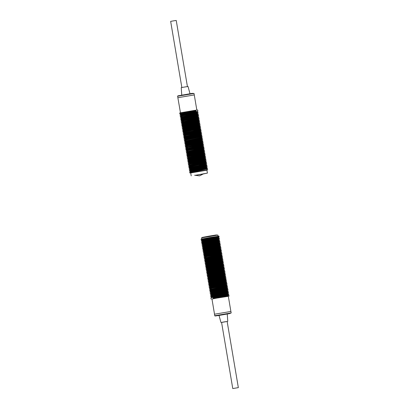 <?xml version="1.0" encoding="UTF-8"?>
<svg xmlns="http://www.w3.org/2000/svg" width="409" height="409" viewBox="0 0 409 409"><rect width="100%" height="100%" fill="white"/><g stroke="black" fill="none" stroke-linecap="round" stroke-linejoin="round"><path stroke-width="0.61" d="M210.839 237.655L216.969 236.545M201.008 239.429L200.967 239.173L210.124 237.471L219.009 236.126L201.765 239.132L201.029 239.413L201.862 239.766M217.47 236.479L202.087 239.066M214.49 314.219L214.745 315.722L231.167 312.946L230.911 311.443L214.505 314.209L211.939 299.03L220.108 297.501L228.329 296.259L230.896 311.433M218.498 237.695L219.168 237.133L201.294 240.957M219.413 238.636L201.535 242.419M219.086 241.152L219.009 240.702L219.684 240.139L201.775 243.928M219.914 241.647L202.036 245.426M201.99 245.262L202.879 245.778L219.255 242.205L219.94 241.642L219.081 241.152L202.69 244.7M202.307 246.975L203.135 247.281L219.515 243.708L220.195 243.145L202.327 246.97M220.431 244.654L202.562 248.478L203.391 248.784L219.761 245.211L220.42 244.464L219.592 244.158L219.515 243.708M202.818 249.981L203.641 250.288L220.027 246.714L220.696 246.152L202.813 249.935M203.907 251.791L220.277 248.217L220.952 247.655L203.043 251.443M203.007 251.274L203.897 251.791M221.203 249.163L203.319 252.941M204.418 254.797L220.788 251.223L221.463 250.666L203.554 254.449M203.518 254.28L204.403 254.797M221.698 252.169L203.84 255.993L204.658 256.3L221.034 252.731L221.719 252.169L220.865 251.673M221.295 254.234L221.975 253.672L206.816 256.688L204.071 257.455L204.914 257.808M222.21 255.18L204.321 258.958M204.28 258.795L205.17 259.311L221.545 255.737L222.23 255.175L221.371 254.679L213.483 256.249L204.986 258.197L204.301 258.759M221.872 257.69L205.487 261.203L204.812 261.765L222.706 257.997L221.882 257.69L221.806 257.241L222.476 256.678L204.582 260.461M204.536 260.298L205.42 260.814M204.791 261.801L205.686 262.312L222.056 258.744L222.726 258.181L204.822 261.97M222.368 260.702L205.998 264.209L205.323 264.771L223.212 261.003L222.389 260.697L222.312 260.247L222.977 259.684L205.119 263.508M206.202 265.318L222.568 261.75L223.242 261.187L205.338 264.976L206.187 265.323M223.488 262.696L205.604 266.474M205.599 266.489L206.438 266.826L222.808 263.258M206.714 268.324L223.074 264.756L223.754 264.194L205.855 267.977M205.855 267.992L206.693 268.33M206.366 270.988L224.265 267.2L223.406 266.709L223.329 266.259L223.994 265.702L206.1 269.485M206.059 269.316L206.949 269.833L223.314 266.264M223.917 269.715L223.841 269.265L224.505 268.708L206.606 272.491L207.455 272.839L223.82 269.27M224.751 270.211L206.893 274.035M207.138 275.538L207.966 275.85L224.347 272.276L225.022 271.714L207.118 275.497M225.257 273.222L207.378 277M207.332 276.837L208.222 277.353L224.597 273.779L225.282 273.217L224.423 272.721L208.053 276.233M207.649 278.549L208.472 278.856L224.858 275.283L225.533 274.72L207.634 278.503M225.773 276.228L207.879 280.012M207.838 279.843L208.728 280.359M208.155 281.556L208.984 281.862L225.364 278.289L226.039 277.726L208.181 281.55M226.289 279.229L208.386 283.018L209.239 283.365M226.54 280.738L208.662 284.516M209.157 287.317L227.031 283.555L226.203 283.248L226.126 282.798L226.806 282.236L208.897 286.024M208.856 285.855L209.745 286.372M227.036 283.744L209.157 287.527M209.111 287.358L210.001 287.875L226.376 284.301L227.031 283.555M227.312 285.247L212.164 288.263L209.408 289.03L210.257 289.378M209.914 291.832L227.793 288.064L226.969 287.757L226.888 287.307L227.547 286.75L209.659 290.533L210.507 290.881L226.888 287.312M227.21 289.265L210.829 292.778L210.154 293.34L228.048 289.567L227.22 289.265L227.143 288.815L227.813 288.253L209.929 292.036M209.924 292.052L210.763 292.389L227.128 288.815M210.129 293.376L211.029 293.887L227.399 290.318L228.069 289.756L210.165 293.539M227.731 292.271L227.655 291.821L228.319 291.259L210.441 295.042M210.436 295.058L211.274 295.395L227.639 291.821M211.54 296.893L227.905 293.325L228.585 292.762L210.712 296.586M228.222 295.278L213.851 298.207L213.411 298.672L229.066 295.584L228.237 295.278L228.161 294.828L228.825 294.265L213.14 297.409L213.774 297.757L228.145 294.833M201.882 239.761L215.078 236.831L201.765 239.132M210.267 289.378L226.617 285.809M209.756 286.372L226.111 282.803M208.667 284.562L209.495 284.869L225.865 281.295L226.55 280.732L225.696 280.242L209.306 283.754M209.25 283.365L225.604 279.792L226.269 279.045L208.375 282.813M208.738 280.354L225.098 276.786L225.788 276.223L224.93 275.732L208.554 279.245M206.888 274.035L207.731 274.342L224.091 270.773L224.771 270.211M206.376 271.029L207.22 271.336L223.585 267.762L224.265 267.2M205.942 263.815L222.302 260.247M205.436 260.809L221.79 257.241M204.929 257.803L221.279 254.234M203.324 252.987L204.152 253.294L220.523 249.725L221.182 248.974L220.354 248.667L212.455 250.231L203.963 252.184L203.283 252.747M201.801 243.968L202.624 244.275L218.989 240.702M201.545 242.465L202.389 242.767L218.749 239.199M201.289 240.962L202.118 241.269L218.478 237.695M210.932 297.844L228.795 294.081M211.335 295.784L210.661 296.346L228.554 292.578L227.731 292.266M210.43 294.838L228.278 291.08M209.659 290.329L227.532 286.566L226.714 286.254L226.637 285.804L227.286 285.058L226.458 284.751L226.381 284.301M226.448 284.756L210.068 288.268L209.393 288.826L227.266 285.063M209.556 285.262L208.881 285.819L226.77 282.052L225.947 281.745L209.577 285.257M208.641 284.316L226.499 280.554M208.135 281.305L225.988 277.547M207.869 279.807L225.758 276.039M225.533 274.72L224.674 274.229L216.78 275.794L208.288 277.742L207.619 278.304L225.492 274.536M207.378 276.796L225.236 273.033M225.027 271.709L224.168 271.223L216.269 272.788L207.777 274.736L207.102 275.298L224.986 271.53M206.867 273.79L224.725 270.027M206.596 272.287L224.485 268.519L223.662 268.212L215.763 269.776L207.271 271.729L206.591 272.292M207.015 270.226L206.351 270.784L224.209 267.021M206.76 268.723L206.09 269.28L223.979 265.513L223.15 265.206L206.77 268.718M206.407 266.801L206.504 267.22L205.839 267.777L223.708 264.015M205.589 266.274L223.457 262.506L222.644 262.2L206.264 265.712L205.574 266.274M205.093 263.263L222.946 259.505L222.133 259.194L205.753 262.706L205.062 263.268M204.572 260.257L222.43 256.494M204.311 258.754L222.199 254.991M204.06 257.251L221.923 253.488L221.116 253.176L204.74 256.688L204.045 257.256M203.805 255.748L221.683 251.985M203.544 254.245L221.427 250.482L220.609 250.17L204.239 253.682M203.309 252.742L221.162 248.979M203.033 251.238L220.921 247.471M220.702 246.152L219.843 245.661L211.949 247.225L203.452 249.178L202.798 249.735L220.661 245.973M203.201 247.67L202.527 248.232L220.42 244.464M220.195 243.145L219.336 242.655L211.433 244.219L202.946 246.167L202.276 246.729L220.139 242.966M202.69 244.664L202.031 245.226L219.904 241.458M219.684 240.139L218.83 239.648L210.926 241.213L202.435 243.161L201.765 243.723L219.643 239.955M201.519 242.215L219.382 238.452M201.928 240.155L201.248 240.717L219.142 236.949L201.535 239.291L214.623 237.148L218.319 236.637L201.913 240.19L201.831 239.735M218.554 238.145L202.174 241.693M219.572 244.163L203.191 247.706M220.957 247.655L220.083 247.169L203.728 250.676M220.788 251.223L220.855 251.678L204.474 255.19L203.794 255.753M222.486 256.678L221.622 256.187L213.723 257.752L205.252 259.695L204.556 260.262M222.885 263.708L206.525 267.215M223.386 266.714L207.031 270.221M224.771 270.206L223.892 269.72L207.542 273.227M226.044 277.726L225.18 277.236L217.297 278.8L208.794 280.748L208.115 281.31M226.264 279.045L225.431 278.744L209.071 282.246M226.192 283.253L209.817 286.76L209.132 287.328M226.698 286.259L210.328 289.766L209.643 290.334M226.964 287.762L210.594 291.269M228.334 291.254L227.476 290.768L219.582 292.333L211.09 294.281L210.405 294.843M227.706 292.271L211.351 295.784M228.841 294.265L227.987 293.774L211.601 297.287M215.078 236.831L218.283 236.407L214.623 237.148M215.083 237.082L219.035 236.279M213.411 298.672L211.949 299.097M213.355 298.682L213.14 297.409M228.34 296.326L214.577 298.458M213.774 297.757L213.851 298.207M232.772 388.55L238.335 387.609L232.772 388.55L221.581 322.394L224.352 321.878L227.143 321.454L238.335 387.609M227.148 321.489L221.586 322.43M227.747 321.351L227.251 313.856L223.104 314.485L218.979 315.257L220.972 322.496M191.187 175.88L190.676 172.874L204.52 170.425L206.918 170.124L207.424 173.135L194.975 175.359M206.928 170.195L190.686 172.941M177.889 97.72L194.29 94.934L177.884 97.71L180.446 112.828M189.776 173.027L207.762 169.745L206.954 169.433L206.877 168.978M189.623 172.036L207.521 168.237L206.698 167.93L190.328 171.443M189.362 170.538L207.256 166.734L206.443 166.422M189.106 169.029L207.015 165.231L206.192 164.919L189.817 168.431M206.775 163.912L188.876 167.71L206.749 163.728L205.937 163.416L198.028 164.985L189.551 166.933L188.866 167.496M188.621 166.207L206.499 162.225L205.681 161.913L189.306 165.425M205.681 161.913L205.604 161.463L206.279 160.906L188.355 164.52L206.243 160.722M206.008 159.403L188.114 163.201L205.978 159.219M205.747 157.71L187.859 161.698L205.742 157.71L204.919 157.404L188.539 160.916M187.603 160.195L205.466 156.212M205.236 154.704L187.348 158.692L205.236 154.704L204.408 154.398L188.007 157.946M187.082 157L204.965 153.206M186.841 155.686L204.72 151.698L203.902 151.391L203.825 150.941L204.505 150.379L186.622 154.208M186.581 153.994L204.469 150.195L203.646 149.883M186.33 152.68L204.209 148.692L203.391 148.38L203.319 147.93L203.994 147.373L188.661 150.43L186.085 151.172L186.933 151.509L203.309 147.935M186.064 150.987L203.963 147.189L203.14 146.877L186.729 150.43L186.647 149.975L188.999 149.285L203.053 146.432M185.804 149.484L203.692 145.686M185.548 147.981L203.452 144.183L202.629 143.871L186.218 147.424L186.141 146.969L202.547 143.426L203.232 142.864L187.884 145.921L185.323 146.662L186.141 146.969M185.297 146.478L203.181 142.68M202.946 141.171L185.062 145.159L202.936 141.177L202.123 140.865L185.712 144.413M184.791 143.472L202.685 139.668L201.867 139.362L193.958 140.931L185.487 142.874L184.796 143.436M184.525 141.969L202.424 138.17L201.611 137.859L193.708 139.423L185.221 141.376L184.541 141.933M184.285 140.466L202.184 136.662L201.356 136.355L184.965 139.904M201.939 135.348L184.045 139.147L201.918 135.159L201.105 134.852L184.689 138.4L184.612 137.951L201.029 134.403L201.709 133.84L183.846 137.664M183.789 137.644L201.673 133.656L200.85 133.349L184.459 136.892M183.523 135.952L201.407 132.153M201.187 130.834L183.283 134.638L201.156 130.65M183.017 132.915L183.702 132.352L192.179 130.405L200.088 128.835L200.937 129.331L183.028 133.129L200.906 129.147M182.772 131.626L200.635 127.644M200.405 126.136L182.516 130.123L200.405 126.136L199.577 125.829M182.266 128.62L200.129 124.638M182.01 127.117L199.894 123.129L199.071 122.823L198.994 122.373L199.643 121.626L198.815 121.32L182.414 124.868L182.327 124.418L184.674 123.722L198.728 120.875M181.744 125.425L199.628 121.631M181.499 124.111L199.382 120.123L198.559 119.817L198.488 119.367L199.163 118.804L183.82 121.867L181.248 122.608L182.102 122.94M181.238 122.419L199.127 118.62L198.309 118.313L181.903 121.862L181.816 121.412L184.162 120.716L198.217 117.864M180.993 121.105L198.861 117.117M180.722 119.413L198.626 115.614L197.798 115.302L181.392 118.855L181.31 118.405L197.716 114.857L198.401 114.295L197.542 113.799L197.47 113.349L198.145 112.792L182.808 115.849L180.236 116.591L181.085 116.928M180.461 117.915L198.35 114.111M180.205 116.407L198.114 112.608L197.291 112.296L180.88 115.849L180.798 115.394L197.204 111.851L197.89 111.289L179.945 114.909M179.955 114.903L196.029 111.473L195.359 111.151L180.64 114.341M197.527 113.804L181.146 117.352L181.054 116.902M198.033 116.816L181.652 120.358L181.565 119.909L197.966 116.36M198.544 119.822L182.163 123.365L182.071 122.915L198.477 119.367M199.055 122.828L182.67 126.371L182.583 125.921L198.989 122.373M199.894 123.129L199.249 123.876L199.326 124.326L182.925 127.874M199.566 125.834L183.171 129.377M200.691 127.823L199.832 127.332L183.436 130.88M183.702 132.352L183.595 131.933M184.152 134.965L200.517 131.396L201.167 130.645L200.338 130.343L183.948 133.886M200.85 133.349L200.773 132.899L201.422 132.153L200.584 131.846L184.183 135.394L184.106 134.944M202.358 142.373L185.998 145.88L185.303 146.448M202.864 145.379L186.504 148.891L185.814 149.454M203.375 148.385L187.015 151.897M204.219 148.692L203.57 149.438L203.646 149.888L187.24 153.436M203.881 151.391L187.501 154.939M187.066 157.005L205.011 153.385L204.157 152.894L187.772 156.407M187.634 160.221L188.472 160.527L204.843 156.954L205.522 156.391L204.664 155.901L188.283 159.413M188.984 163.534L205.349 159.96L205.998 159.213L205.175 158.907L188.794 162.419M206.284 160.901L205.415 160.415L197.527 161.979L189.045 163.927L188.355 164.49M189.996 169.551L206.371 165.972L206.433 166.427L190.057 169.939L189.372 170.502M180.589 113.917L195.282 110.696L195.753 110.21L181.146 113.114L179.735 113.584L180.579 113.917M198.375 114.3L180.502 118.094M198.626 115.614L183.309 118.861L180.742 119.602L181.596 119.934M198.656 115.798L197.976 116.36L198.053 116.81L198.892 117.306L183.564 120.364L181.008 121.1L181.816 121.412M199.387 120.123L181.56 124.132M199.648 121.816L181.79 125.64M199.924 123.313L182.061 127.143M200.165 124.822L182.312 128.646M200.666 127.828L182.823 131.652M183.028 133.129L183.881 133.467M201.433 132.342L186.1 135.399L183.544 136.136L184.393 136.473M184.055 139.142L184.899 139.479M202.184 136.662L186.877 139.909L184.301 140.65L185.154 140.982M202.455 138.354L184.607 142.179M202.716 139.858L184.807 143.656L185.666 143.988L202.036 140.415L202.695 139.668M203.14 146.882L203.063 146.432L203.743 145.87L202.884 145.379L202.808 144.924L203.483 144.367L188.145 147.424L185.584 148.165L186.427 148.498M203.713 145.875L188.385 148.932L185.834 149.668L186.652 149.975M204.234 148.876L186.351 152.675L187.189 153.012L203.554 149.438M204.73 151.698L186.898 155.706M187.097 157.189L187.951 157.521L204.331 153.948L205.011 153.385M205.497 156.396L187.644 160.221M188.37 164.704L189.224 165.037M206.53 162.409L188.677 166.233M188.876 167.71L189.73 168.048M207.041 165.415L189.183 169.239M207.286 166.918L189.423 170.742M207.557 168.421L189.648 172.22L190.497 172.557L206.872 168.983L207.527 168.237M190.262 171.049L206.606 167.48M189.74 168.043L206.09 164.474M189.49 166.54L205.86 162.971L206.509 162.225M189.234 165.037L205.594 161.468M188.723 162.03L205.073 158.462M187.383 158.718L188.206 159.024L204.566 155.456L205.267 154.888M186.872 155.711L187.7 156.018L204.065 152.445M187.465 154.51L203.82 150.941M186.448 148.498L202.798 144.929M185.931 145.492L202.281 141.923M185.425 142.485L201.775 138.917M185.165 140.982L201.535 137.409L202.215 136.846M184.919 139.479L201.264 135.911M184.398 136.473L200.753 132.905M183.892 133.462L200.252 129.893L200.942 129.331M182.803 131.652L183.646 131.959L200.011 128.39L200.691 127.828M182.547 130.149L183.38 130.456L199.735 126.887L200.436 126.325M182.296 128.646L183.135 128.953L199.5 125.384L200.149 124.633L199.321 124.326M182.041 127.143L182.869 127.45L199.229 123.881M181.53 124.137L182.332 124.418M180.512 118.124L181.31 118.405M181.11 116.923L197.455 113.354M180.006 115.113L180.798 115.394M195.753 110.21L197.675 109.985L197.895 111.289M195.814 110.2L196.029 111.473M179.72 113.584L179.628 113.032L181.069 112.705L194.674 110.369M195.359 111.151L195.282 110.696M181.852 87.511L170.665 21.391L173.493 20.864L176.233 20.45L187.414 86.57M181.744 95.077L181.253 87.644L184.689 87.005L188.028 86.503L190.006 93.681M177.869 97.71L177.618 96.207L177.884 95.839L192.281 93.339L194.04 93.431L177.618 96.207M203.672 173.891L207.424 173.135M194.929 175.343L203.713 173.856M201.668 237.818L201.928 237.455L208.948 236.141L216.162 234.981L217.905 235.078L201.668 237.818M231.162 312.951L229.582 313.601L219.025 315.431L215.073 315.983L214.745 315.722M218.498 237.69L218.575 238.14L219.403 238.452L218.754 239.199L218.83 239.648M205.103 263.514L205.931 263.82M223.467 262.506L222.823 263.253L222.9 263.703L223.754 264.194M210.701 296.591L211.525 296.898M210.911 297.849L211.591 297.287M209.894 291.837L210.574 291.274M208.626 284.316L209.301 283.759M208.37 282.813L209.05 282.251M207.859 279.807L208.539 279.245M207.353 276.801L208.033 276.239M206.847 273.795L207.521 273.232M203.539 254.25L204.219 253.687M203.028 251.238L203.708 250.681M201.504 242.22L202.184 241.658M219.178 237.128L218.283 236.407M229.152 296.116L229.066 295.584M211.11 299.168L210.891 297.885M218.094 236.213L217.905 235.078M201.852 238.958L201.663 237.823M227.987 293.774L227.91 293.319M227.476 290.768L227.399 290.313M225.952 281.745L225.875 281.295M225.696 280.242L225.62 279.792M225.441 278.739L225.364 278.284M225.185 277.236L225.114 276.781M224.935 275.732L224.858 275.277M224.679 274.229L224.602 273.774M224.423 272.726L224.347 272.271M224.173 271.223L224.096 270.768M223.662 268.212L223.585 267.762M223.156 265.206L223.079 264.756M222.644 262.2L222.568 261.75M222.138 259.194L222.061 258.744M221.627 256.187L221.55 255.732M221.371 254.684L221.295 254.229M221.121 253.181L221.044 252.726M220.609 250.17L220.533 249.72M220.354 248.667L220.277 248.217M220.103 247.164L220.027 246.714M219.848 245.661L219.771 245.211M219.336 242.655L219.26 242.205M211.571 297.307L211.494 296.873M211.315 295.804L211.238 295.37M211.059 294.301L210.988 293.866M210.804 292.798L210.732 292.358M210.553 291.295L210.477 290.855M210.298 289.792L210.221 289.352M210.042 288.289L209.97 287.849M209.786 286.786L209.715 286.346M209.536 285.277L209.459 284.843M209.28 283.774L209.203 283.34M209.025 282.271L208.953 281.837M208.769 280.768L208.697 280.334M208.518 279.265L208.442 278.831M208.263 277.762L208.186 277.328M208.007 276.259L207.936 275.819M207.752 274.756L207.68 274.316M207.501 273.253L207.424 272.813M207.245 271.75L207.169 271.31M206.99 270.247L206.918 269.807M206.734 268.739L206.663 268.304M206.228 265.732L206.156 265.298M205.972 264.229L205.901 263.795M205.717 262.726L205.645 262.292M205.466 261.223L205.39 260.789M205.211 259.72L205.139 259.286M204.955 258.217L204.883 257.782M204.704 256.714L204.628 256.274M204.449 255.211L204.372 254.771M204.193 253.708L204.122 253.268M203.938 252.205L203.866 251.765M203.687 250.697L203.61 250.262M203.431 249.193L203.355 248.759M203.176 247.69L203.104 247.256M202.92 246.187L202.849 245.753M202.67 244.684L202.593 244.25M202.414 243.181L202.337 242.747M202.158 241.678L202.087 241.238M196.836 110.057L194.275 94.939M189.628 172.005L190.308 171.443M189.122 168.999L189.796 168.436M188.61 165.993L189.29 165.43M188.104 162.987L188.779 162.424M187.849 161.483L188.529 160.921M187.593 159.975L188.273 159.418M187.337 158.472L188.017 157.91M187.087 156.969L187.762 156.407M186.831 155.466L187.511 154.904M186.576 153.963L187.256 153.401M186.32 152.46L187 151.897M186.069 150.957L186.744 150.394M185.558 147.951L186.238 147.388M203.201 142.675L202.373 142.368L202.302 141.918L202.976 141.356M185.052 144.944L185.727 144.382M184.285 140.43L184.965 139.868M184.035 138.927L184.715 138.365M183.779 137.424L184.459 136.862M183.523 135.921L184.203 135.359M183.273 134.418L183.948 133.855M182.762 131.412L183.442 130.849M182.506 129.909L183.186 129.346M182.256 128.406L182.93 127.843M182 126.902L182.68 126.34M181.744 125.394L182.424 124.837M181.489 123.891L182.169 123.329M181.238 122.388L181.913 121.826M180.982 120.885L181.662 120.323M180.727 119.382L181.407 118.82M180.471 117.879L181.151 117.317M180.221 116.376L180.896 115.813M179.965 114.873L180.645 114.31M198.907 117.301L198.232 117.864L198.309 118.313M199.418 120.307L198.738 120.87L198.815 121.32M181.785 125.64L182.613 125.946M183.314 134.663L184.137 134.97M183.82 137.669L184.648 137.976M201.928 135.159L201.284 135.906L201.361 136.355M202.44 138.165L201.79 138.912L201.867 139.362M184.582 142.179L185.41 142.485M185.093 145.185L185.916 145.492M186.616 154.208L187.445 154.515M204.756 151.882L204.081 152.445L204.157 152.894M205.773 157.894L205.098 158.457L205.175 158.907M187.889 161.724L188.713 162.03M188.145 163.227L188.968 163.534M188.651 166.233L189.479 166.54M206.765 163.728L206.116 164.474L206.192 164.924M207.015 165.231L206.366 165.977M189.162 169.244L189.986 169.551M207.271 166.734L206.622 167.48L206.698 167.93M189.413 170.747L190.241 171.054M194.29 94.934L194.04 93.431M194.623 175.205L199.536 175.86L203.958 173.626M205.937 163.421L205.86 162.966M205.43 160.41L205.354 159.96M204.919 157.404L204.843 156.954M204.664 155.901L204.587 155.451M204.413 154.398L204.336 153.948M202.629 143.871L202.557 143.421M202.123 140.865L202.046 140.415M201.611 137.859L201.54 137.409M201.105 134.852L201.029 134.403M200.599 131.846L200.522 131.396M200.344 130.343L200.267 129.888M200.088 128.84L200.011 128.385M199.832 127.332L199.756 126.882M199.582 125.829L199.505 125.379M197.798 115.307L197.721 114.857M197.291 112.301L197.215 111.846M190.282 171.463L190.211 171.028M190.027 169.96L189.955 169.525M189.776 168.457L189.699 168.017M189.52 166.954L189.449 166.514M189.265 165.451L189.193 165.011M189.014 163.948L188.938 163.508M188.759 162.445L188.682 162.005M188.503 160.936L188.431 160.502M188.247 159.433L188.176 158.999M187.997 157.946L187.92 157.496M187.741 156.427L187.665 155.993M187.486 154.924L187.414 154.49M187.23 153.421L187.158 152.986M186.979 151.933L186.903 151.483M186.468 148.912L186.397 148.472M185.962 145.921L185.885 145.466M185.706 144.418L185.63 143.963M185.456 142.91L185.379 142.46M185.2 141.407L185.124 140.957M184.945 139.904L184.868 139.454M184.439 136.897L184.362 136.448M183.927 133.891L183.851 133.436M183.416 130.87L183.344 130.43M183.166 129.382L183.089 128.927M182.91 127.879L182.833 127.424M180.625 114.346L180.548 113.891"/></g></svg>
